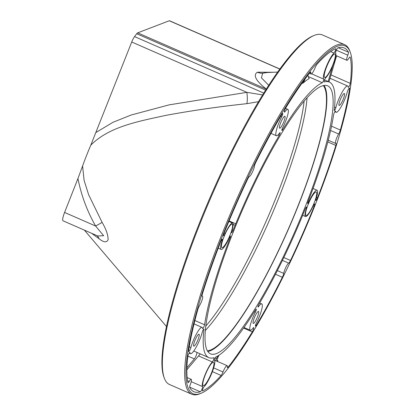 <?xml version="1.0" encoding="UTF-8"?>
<svg xmlns="http://www.w3.org/2000/svg" width="415" height="415" viewBox="0 0 415 415"><rect width="100%" height="100%" fill="white"/><g stroke="black" fill="none" stroke-linecap="round" stroke-linejoin="round"><path stroke-width="0.62" d="M201.182 393.233L199.983 393.731A190.77 36.982 -66.4 0 1 199.491 393.928A190.77 36.982 -66.4 0 1 191.782 394.25L169.491 384.503A190.77 36.982 -66.4 0 1 164.304 378.127L163.852 376.913A189.816 36.795 -66.4 0 1 211.354 194.594A189.816 36.795 -66.4 0 1 312.957 35.939L314.155 35.441A190.77 36.982 -66.4 0 1 314.648 35.244A190.77 36.982 -66.4 0 1 322.356 34.922L344.647 44.67A190.77 36.982 -66.4 0 1 349.84 51.045L350.286 52.264A189.816 36.795 -66.4 0 1 302.789 234.579A189.816 36.795 -66.4 0 1 201.182 393.233A189.816 36.795 -66.4 0 1 200.694 393.43A189.816 36.795 -66.4 0 1 221.698 237.966A189.816 36.795 -66.4 0 1 337.452 46.241A189.816 36.795 -66.4 0 1 350.286 52.264M164.304 378.127A190.77 36.982 -66.4 0 1 212.044 194.894A190.77 36.982 -66.4 0 1 314.155 35.441M191.782 394.25A190.77 36.982 -66.4 0 1 227.285 221.169A190.77 36.982 -66.4 0 1 336.939 44.991A190.77 36.982 -66.4 0 1 344.647 44.67M321.76 86.076A146.256 28.35 -66.4 0 1 327.674 85.832A146.256 28.35 -66.4 0 1 300.455 218.523A146.256 28.35 -66.4 0 1 216.386 353.596A146.256 28.35 -66.4 0 1 210.472 353.839A146.256 28.35 -66.4 0 1 237.691 221.148A146.256 28.35 -66.4 0 1 321.76 86.076M340.362 130.035A187.59 36.364 -66.4 0 0 349.56 88.701A2.858 0.555 113.6 0 0 349.482 88.084A2.858 0.555 113.6 0 0 348.367 89.381A2.858 0.555 113.6 0 0 347.215 92.187A13.991 2.713 -66.4 0 1 341.592 105.944A13.991 2.713 -66.4 0 1 336.134 112.299A13.991 2.713 -66.4 0 1 335.631 111.246A2.381 0.462 113.6 0 0 335.543 111.064A2.381 0.462 113.6 0 0 334.48 112.403A2.381 0.462 113.6 0 0 333.567 114.914A150.391 29.154 113.6 0 1 307.966 201.996A1.945 0.379 113.6 0 0 307.691 203.547A1.945 0.379 113.6 0 0 308.781 201.996A14.732 2.853 -66.4 0 1 317.034 190.241A14.732 2.853 -66.4 0 1 316.028 198.977A2.428 0.472 113.6 0 0 315.867 200.414A2.428 0.472 113.6 0 0 317.465 197.908A187.59 36.364 113.6 0 0 335.839 145.437A3.818 0.742 113.6 0 0 336.01 143.455A3.818 0.742 113.6 0 0 335.875 143.455A6.36 1.235 -66.4 0 1 335.642 143.455A6.36 1.235 -66.4 0 1 335.984 139.964A6.36 1.235 -66.4 0 1 338.64 134.024A3.818 0.742 113.6 0 0 340.362 130.035L331.538 126.176M290.526 260.475A187.59 36.364 -66.4 0 0 314.134 206.348A2.858 0.555 113.6 0 0 314.596 203.936A2.858 0.555 113.6 0 0 313.055 206.079A13.991 2.713 -66.4 0 1 305.528 216.557A13.991 2.713 -66.4 0 1 306.441 208.382A2.381 0.462 113.6 0 0 306.597 206.992A2.381 0.462 113.6 0 0 305.072 209.342A150.391 29.154 113.6 0 1 258.95 304.19A1.945 0.379 113.6 0 0 258.14 306A1.945 0.379 113.6 0 0 258.042 307.064A1.945 0.379 113.6 0 0 258.478 306.695A14.732 2.853 -66.4 0 1 261.787 303.93A14.732 2.853 -66.4 0 1 256.377 323.026A2.428 0.472 113.6 0 0 255.484 326.169A2.428 0.472 113.6 0 0 256.294 325.313A187.59 36.364 113.6 0 0 282.366 277.267A3.818 0.742 113.6 0 0 283.736 273.412A6.36 1.235 -66.4 0 1 285.878 267.27A6.36 1.235 -66.4 0 1 288.731 263.131A3.818 0.742 113.6 0 0 290.526 260.475L283.819 257.544M228.126 367.109A187.59 36.364 -66.4 0 0 252.315 331.896A2.858 0.555 113.6 0 0 253.544 329.194A2.858 0.555 113.6 0 0 253.715 327.57A2.858 0.555 113.6 0 0 253.129 328.026A13.991 2.713 -66.4 0 1 250.281 330.247A13.991 2.713 -66.4 0 1 255.365 312.23A2.381 0.462 113.6 0 0 256.226 309.159A2.381 0.462 113.6 0 0 255.49 309.917A150.391 29.154 113.6 0 1 215.862 356.967A1.945 0.379 113.6 0 0 214.763 358.742A1.945 0.379 113.6 0 0 214.379 360.516A14.732 2.853 -66.4 0 1 212.101 372.39A14.732 2.853 -66.4 0 1 204.159 386.63A2.428 0.472 113.6 0 0 202.836 389.021A2.428 0.472 113.6 0 0 202.494 390.94A2.428 0.472 113.6 0 0 202.608 390.93A187.59 36.364 113.6 0 0 221.102 375.456A3.818 0.742 113.6 0 0 223.005 371.985A6.36 1.235 -66.4 0 1 227.104 365.651A6.36 1.235 -66.4 0 1 227.306 366.876A3.818 0.742 113.6 0 0 227.425 367.607A3.818 0.742 113.6 0 0 228.126 367.109L227.321 366.756M208.818 357.626A150.391 29.154 113.6 0 1 203.947 329.417A1.945 0.379 113.6 0 0 203.884 329.054A1.945 0.379 113.6 0 0 203.101 329.977A1.945 0.379 113.6 0 0 202.323 331.927A14.732 2.853 -66.4 0 1 196.425 346.681A14.732 2.853 -66.4 0 1 190.506 353.689A14.732 2.853 -66.4 0 1 189.971 352.527A2.428 0.472 113.6 0 0 189.883 352.335A2.428 0.472 113.6 0 0 188.773 353.746A2.428 0.472 113.6 0 0 187.86 356.324A187.59 36.364 113.6 0 0 187.943 382.485A3.818 0.742 113.6 0 0 188.062 382.671A3.818 0.742 113.6 0 0 189.266 381.432A6.36 1.235 -66.4 0 1 191.268 379.367A6.36 1.235 -66.4 0 1 190.345 384.487A3.818 0.742 113.6 0 0 189.707 387.475A187.59 36.364 -66.4 0 0 193.914 391.713A187.59 36.364 -66.4 0 0 200.31 391.802A2.858 0.555 113.6 0 0 201.903 389.317A2.858 0.555 113.6 0 0 202.546 386.598A13.991 2.713 -66.4 0 1 204.932 375.144A13.991 2.713 -66.4 0 1 212.314 361.953A2.381 0.462 113.6 0 0 213.616 359.598A2.381 0.462 113.6 0 0 213.943 357.725A2.381 0.462 113.6 0 0 213.865 357.725A150.391 29.154 113.6 0 1 208.818 357.626L197.384 352.631A150.391 29.154 -66.4 0 1 196.798 352.33A3.818 0.742 -66.4 0 1 196.326 355.136A3.818 0.742 -66.4 0 1 194.35 358.902L186.921 367.732M204.579 324.758A150.391 29.154 113.6 0 1 230.18 237.676A1.945 0.379 113.6 0 0 230.455 236.125A1.945 0.379 113.6 0 0 229.365 237.676A14.732 2.853 -66.4 0 1 221.112 249.431A14.732 2.853 -66.4 0 1 222.118 240.695A2.428 0.472 113.6 0 0 222.284 239.258A2.428 0.472 113.6 0 0 220.687 241.763A187.59 36.364 113.6 0 0 202.307 294.235A3.818 0.742 113.6 0 0 202.136 296.217A3.818 0.742 113.6 0 0 202.271 296.217A6.36 1.235 -66.4 0 1 202.504 296.217A6.36 1.235 -66.4 0 1 202.162 299.708A6.36 1.235 -66.4 0 1 199.506 305.648A3.818 0.742 113.6 0 0 197.784 309.637A187.59 36.364 -66.4 0 0 188.586 350.971A2.858 0.555 113.6 0 0 188.669 351.588A2.858 0.555 113.6 0 0 189.78 350.291A2.858 0.555 113.6 0 0 190.931 347.485A13.991 2.713 -66.4 0 1 196.56 333.727A13.991 2.713 -66.4 0 1 202.012 327.373A13.991 2.713 -66.4 0 1 202.515 328.426A2.381 0.462 113.6 0 0 202.603 328.602A2.381 0.462 113.6 0 0 203.666 327.269A2.381 0.462 113.6 0 0 204.579 324.758L194.889 320.52M281.858 114.358A187.59 36.364 113.6 0 0 255.78 162.405A3.818 0.742 113.6 0 0 254.411 166.259A6.36 1.235 -66.4 0 1 252.268 172.401A6.36 1.235 -66.4 0 1 249.415 176.541A3.818 0.742 113.6 0 0 247.62 179.197A187.59 36.364 -66.4 0 0 224.012 233.323A2.858 0.555 113.6 0 0 223.555 235.736A2.858 0.555 113.6 0 0 225.091 233.593A13.991 2.713 -66.4 0 1 232.618 223.114A13.991 2.713 -66.4 0 1 231.705 231.29A2.381 0.462 113.6 0 0 231.549 232.68A2.381 0.462 113.6 0 0 233.074 230.33A150.391 29.154 -66.4 0 1 235.108 225.309A3.818 0.742 113.6 0 0 235.653 223.778L235.44 224.499A150.391 29.154 113.6 0 1 279.196 135.482A1.945 0.379 113.6 0 0 280.006 133.672A1.945 0.379 113.6 0 0 280.109 132.608A1.945 0.379 113.6 0 0 279.669 132.976A14.732 2.853 -66.4 0 1 276.359 135.741A14.732 2.853 -66.4 0 1 281.769 116.646A2.428 0.472 113.6 0 0 282.662 113.503A2.428 0.472 113.6 0 0 281.858 114.358M282.656 129.755A150.391 29.154 113.6 0 1 314.176 88.369A150.391 29.154 113.6 0 1 322.284 82.704A1.945 0.379 113.6 0 0 323.384 80.93A1.945 0.379 113.6 0 0 323.767 79.156A14.732 2.853 -66.4 0 1 326.045 67.277A14.732 2.853 -66.4 0 1 333.987 53.042A2.428 0.472 113.6 0 0 335.315 50.651A2.428 0.472 113.6 0 0 335.652 48.731A2.428 0.472 113.6 0 0 335.538 48.742A187.59 36.364 113.6 0 0 317.044 64.211A3.818 0.742 113.6 0 0 315.141 67.681A6.36 1.235 -66.4 0 1 311.043 74.02A6.36 1.235 -66.4 0 1 310.84 72.796A3.818 0.742 113.6 0 0 310.721 72.06A3.818 0.742 113.6 0 0 310.026 72.563A187.59 36.364 -66.4 0 0 285.831 107.776A2.858 0.555 113.6 0 0 284.607 110.478A2.858 0.555 113.6 0 0 284.436 112.097A2.858 0.555 113.6 0 0 285.017 111.645A13.991 2.713 -66.4 0 1 287.865 109.425A13.991 2.713 -66.4 0 1 282.786 127.441A2.381 0.462 113.6 0 0 281.92 130.512A2.381 0.462 113.6 0 0 282.656 129.755L281.972 129.454M346.878 60.305A6.36 1.235 113.6 0 1 347.801 55.185A3.818 0.742 113.6 0 0 348.439 52.197A187.59 36.364 -66.4 0 0 344.232 47.958A187.59 36.364 -66.4 0 0 337.836 47.87A2.858 0.555 113.6 0 0 336.249 50.355A2.858 0.555 113.6 0 0 335.6 53.073A13.991 2.713 -66.4 0 1 333.219 64.527A13.991 2.713 -66.4 0 1 325.832 77.719A2.381 0.462 113.6 0 0 324.53 80.074A2.381 0.462 113.6 0 0 324.203 81.947A2.381 0.462 113.6 0 0 324.286 81.947A150.391 29.154 113.6 0 1 329.328 82.046A150.391 29.154 113.6 0 1 334.2 110.255A1.945 0.379 113.6 0 0 334.267 110.618A1.945 0.379 113.6 0 0 335.045 109.695A1.945 0.379 113.6 0 0 335.823 107.744A14.732 2.853 -66.4 0 1 341.727 92.991A14.732 2.853 -66.4 0 1 347.64 85.983A14.732 2.853 -66.4 0 1 348.175 87.145A2.428 0.472 113.6 0 0 348.263 87.337A2.428 0.472 113.6 0 0 349.378 85.926A2.428 0.472 113.6 0 0 350.286 83.348A187.59 36.364 113.6 0 0 350.203 57.187A3.818 0.742 113.6 0 0 350.084 57A3.818 0.742 113.6 0 0 348.88 58.24A6.36 1.235 113.6 0 1 346.878 60.305L335.844 55.48M326.579 66.945A12.818 2.485 113.6 0 0 324.644 77.465A12.818 2.485 113.6 0 0 332.98 64.501A12.818 2.485 113.6 0 0 334.915 53.981A12.818 2.485 113.6 0 0 326.579 66.945M223.815 237.157A12.818 2.485 113.6 0 0 221.88 247.672A12.818 2.485 113.6 0 0 230.216 234.708A12.818 2.485 113.6 0 0 232.151 224.188A12.818 2.485 113.6 0 0 223.815 237.157M307.935 204.963A12.818 2.485 113.6 0 0 305.995 215.484A12.818 2.485 113.6 0 0 314.331 202.515A12.818 2.485 113.6 0 0 316.266 192A12.818 2.485 113.6 0 0 307.935 204.963M205.166 375.17A12.818 2.485 113.6 0 0 203.231 385.691A12.818 2.485 113.6 0 0 211.567 372.722A12.818 2.485 113.6 0 0 213.502 362.207A12.818 2.485 113.6 0 0 205.166 375.17M254.26 318.051A6.516 1.266 113.6 0 0 253.275 323.399A6.516 1.266 113.6 0 0 257.513 316.806A6.516 1.266 113.6 0 0 258.498 311.458A6.516 1.266 113.6 0 0 254.26 318.051M194.78 340.814A6.516 1.266 113.6 0 0 193.795 346.162A6.516 1.266 113.6 0 0 198.033 339.569A6.516 1.266 113.6 0 0 199.018 334.22A6.516 1.266 113.6 0 0 194.78 340.814M280.633 122.866A6.516 1.266 113.6 0 0 279.648 128.214A6.516 1.266 113.6 0 0 283.886 121.621A6.516 1.266 113.6 0 0 284.872 116.273A6.516 1.266 113.6 0 0 280.633 122.866M340.113 100.103A6.516 1.266 113.6 0 0 339.128 105.452A6.516 1.266 113.6 0 0 343.366 98.858A6.516 1.266 113.6 0 0 344.351 93.51A6.516 1.266 113.6 0 0 340.113 100.103M324.099 85.443A146.256 28.35 -66.4 0 1 290.718 223.929A146.256 28.35 -66.4 0 1 210.099 350.846A146.256 28.35 -66.4 0 1 207.759 351.479M323.301 85.594A145.421 28.189 -66.4 0 1 291.221 222.347A145.421 28.189 -66.4 0 1 210.4 350.078A145.421 28.189 -66.4 0 1 207.334 350.789M217.834 355.93L216.552 358.565A3.818 0.742 -66.4 0 1 215.043 360.91A6.36 1.235 -66.4 0 1 215.67 360.656L227.104 365.651M217.284 361.361A187.59 36.364 113.6 0 0 217.859 360.625A3.818 0.742 -66.4 0 1 217.138 361.159A3.818 0.742 -66.4 0 1 218.316 356.661L219.042 355.167M186.869 369.801L200.253 353.881M235.653 223.778L229.08 220.905M305.087 79A3.818 0.742 -66.4 0 1 302.743 83.368A150.391 29.154 -66.4 0 1 309.289 78.508A3.818 0.742 -66.4 0 1 309.071 78.549A3.818 0.742 -66.4 0 1 308.962 78.414L307.868 75.323M328.939 81.874L335.922 58.105A3.818 0.742 -66.4 0 1 336.762 55.88M332.861 65.404L328.13 81.522M335.548 52.638A6.36 1.235 -66.4 0 1 336.368 50.184A3.818 0.742 113.6 0 0 336.56 49.676M279.907 69.014L169.533 20.75A6.36 1.235 -66.4 0 0 169.273 20.76L137.681 32.852A6.36 1.235 -66.4 0 0 136.732 33.734A147.849 28.661 -66.4 0 0 134.553 36.593A6.36 1.235 -66.4 0 0 131.721 42.003L90.797 145.177C109.249 126.445 139.025 121.268 166.119 115.318C192.669 110.442 219.582 106.562 246.852 103.677A12.72 3.304 82.9 0 0 246.858 92.353L262.659 94.916M246.852 103.677L258.555 101.68M277.697 72.086L267.115 72.516L262.685 73.237L261.424 77.844L268.728 85.324M96.913 235.611A12.72 9.529 -56.3 0 1 99.086 238.75L91.627 233.297M99.086 238.75C103.734 242.485 106.748 242.78 108.128 239.642C108.045 234.791 106.033 229.038 102.1 222.383A12.72 0.431 -27.9 0 1 95.626 226.025C87.119 211.111 81.226 195.273 77.953 178.512L82.59 166A76.609 14.852 -66.4 0 1 90.797 145.177M102.1 222.383L88.608 194.671L84.105 180.369L82.59 166M64.584 212.449A10.173 1.971 -66.4 0 0 63.044 220.801L97.707 235.959L103.651 235.73L95.626 226.025L64.584 212.449L77.953 178.512M308.781 201.996L308.086 201.69M317.465 197.908L316.5 197.488M349.56 88.701L348.968 88.442M335.631 111.246L335.356 111.127M258.478 306.695L258.011 306.493M256.294 325.313L255.567 324.997M314.134 206.348L313.133 205.913M306.441 208.382L305.679 208.05M216.552 358.565L215.136 357.948M215.043 360.91L214.545 360.692M217.859 360.625L217.04 360.267M252.315 331.896L243.579 328.078M255.365 312.23L254.338 311.779M203.947 329.417L203.573 329.251M189.971 352.527L189.681 352.402M194.35 358.902L187.902 356.08M196.798 352.33L193.763 351.002M202.546 386.598L191.263 381.665M200.31 391.802L189.65 387.138M212.314 361.953L198.536 355.925M230.18 237.676L229.505 237.38M222.118 240.695L221.34 240.358M190.931 347.485L189.261 346.753M279.196 135.482L278.009 134.963M281.769 116.646L280.763 116.205M225.091 233.593L224.079 233.152M233.074 230.33L232.135 229.92M235.108 225.309L233.142 224.453M309.289 78.508L308.947 78.357M323.767 79.156L311.592 73.829M322.284 82.704L308.324 76.599M333.987 53.042L330.656 51.59M302.743 83.368L302.11 83.093M285.017 111.645L284.374 111.365M335.823 107.744L334.537 107.179M350.286 83.348L330.988 74.908M348.439 52.197L338.267 47.751M347.801 55.185L336.368 50.184M350.203 57.187L349.866 57.037M310.84 72.796L310.098 72.469M189.266 381.432L187.58 380.695M223.005 371.985L213.673 367.903M221.102 375.456L212.387 371.648M283.736 273.412L277.345 270.616M282.366 277.267L275.477 274.258M288.731 263.131L282.444 260.381M335.839 145.437L327.824 141.93M338.64 134.024L330.605 130.507M96.114 132.401L112.958 122.306L131.192 115.007L169.154 104.855L246.858 92.353L131.721 42.003M169.273 20.76L279.84 69.108M137.681 32.852L266.306 89.095M273.547 72.257L257.331 72.22C252.86 75.208 255.884 80.847 266.414 89.142M136.732 33.734L265.657 90.117M134.553 36.593L263.784 93.1M262.685 73.237A12.72 12.258 69.1 0 1 257.331 72.22M307.048 97.873A144.866 28.08 -66.4 0 1 269.517 220.028A144.866 28.08 -66.4 0 1 205.311 330.522M304.117 101.208A144.254 27.966 -66.4 0 1 205.773 326.107M317.034 190.241L313.05 188.498M336.134 112.299L334.858 111.739M261.787 303.93L259.655 302.997M305.528 216.557L302.654 215.302M250.281 330.247L243.989 327.492M190.506 353.689L189.136 353.092M221.112 249.431L218.228 248.165M202.012 327.373L194.054 323.892M276.359 135.741L270.974 133.386M232.618 223.114L228.847 221.465M287.865 109.425L285.489 108.388M347.64 85.983L329.998 78.269M329.328 82.046L324.577 79.965M311.043 74.02L309.429 73.315M335.642 143.455L328.265 140.228M202.504 296.217L202.006 295.999M191.268 379.367L187.16 377.567M166.451 326.481L84.37 230.128"/></g></svg>
